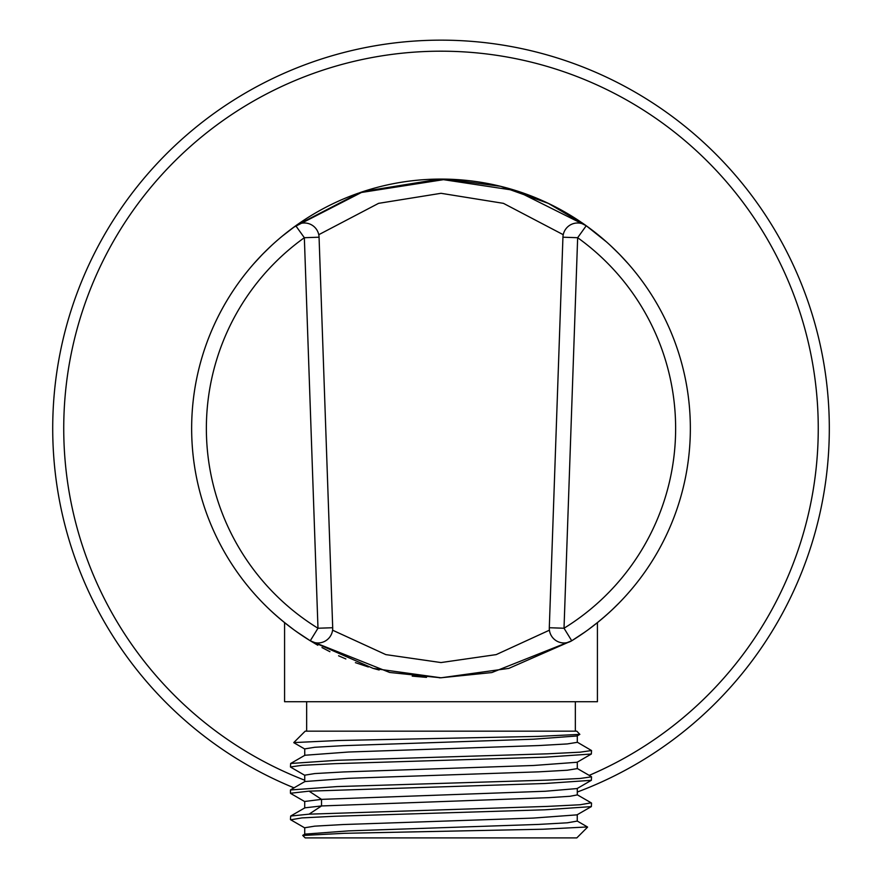 <?xml version="1.0" encoding="UTF-8"?>
<svg xmlns="http://www.w3.org/2000/svg" width="882" height="882" viewBox="0 0 882 882"><rect width="100%" height="100%" fill="white"/><g stroke="black" fill="none" stroke-linecap="round" stroke-linejoin="round"><path stroke-width="1.32" d="M599.936 236.299L586.232 225.748A249.352 249.352 0 0 1 571.734 640.773L585.45 631.699M596.695 623.21L605.383 615.945M605.526 615.812L611.623 610.278M611.656 610.256L615.79 606.287M616.099 605.978L618.249 603.828M618.359 603.718L612.891 609.076M619.021 603.045L617.576 604.512M617.411 604.677L614.578 607.466M614.269 607.764L609.451 612.306M609.297 612.439L602.053 618.811M600.278 620.3L592.197 626.727M580.61 635.051L576.2 637.962M571.613 640.85L508.826 668.391L441.022 677.795L373.185 668.402L310.387 640.85M571.701 640.795L491.836 672.558L440.735 677.795L389.668 672.459L310.354 640.828L301.236 634.952M289.737 626.683L281.656 620.244M279.914 618.778L272.681 612.417M272.483 612.24L267.709 607.742M267.444 607.489L264.578 604.666M264.402 604.49L262.979 603.045M264.754 604.832L263.63 603.707M263.751 603.828L265.967 606.033M266.232 606.298L265.482 605.57M270.399 610.3L276.639 615.967M276.694 616.011L285.316 623.221M296.55 631.688L310.266 640.773A14.718 14.718 0 0 0 332.701 627.73L319.063 237.203A14.718 14.718 0 0 0 295.768 225.748L282.053 236.31M588.184 629.726L598.79 621.523L597.423 622.637L597.423 701.719L284.577 701.719L284.577 622.637L283.21 621.523L293.816 629.726M283.045 621.391L279.98 618.833L283.045 621.391M294.621 630.31L302.46 635.768M310.277 640.784L317.796 645.238M321.974 647.553L329.923 651.688M338.578 655.789L345.865 658.942M355.402 662.647L368.367 666.979M372.843 668.302L379.139 670M412.203 676.13L426.524 677.376M439.291 677.795L441 677.795M579.617 635.724L587.423 630.288M598.955 621.391L602.02 618.833L598.955 621.391M271.028 246.001L262.836 253.983M261.756 255.096L253.564 263.994M253.222 264.38L256.916 260.245M251.932 265.868L253.321 264.269M253.608 263.939L257.081 260.069M257.246 259.881L262.66 254.159M262.924 253.895L271.094 245.935M280.167 237.886L284.434 234.369M293.662 227.269L363.417 191.46L439.655 179.09L515.915 190.6L586.221 225.737L606.386 241.833M610.873 245.902L618.778 253.597M619.076 253.895L624.754 259.881M625.14 260.3L628.392 263.939M628.601 264.181L630.421 266.276M630.509 266.375L628.767 264.357M628.436 263.994L620.189 255.041M619.164 253.983L610.972 245.99M332.701 627.73L317.983 628.238L310.266 640.773A249.352 249.352 0 0 1 358.555 193.114M359.647 192.728A249.352 249.352 0 0 1 580.885 222.021M581.492 222.429A249.352 249.352 0 0 1 586.232 225.748L577.655 237.71L564.017 628.238A234.634 234.634 0 0 0 577.655 237.71L562.937 237.203L549.299 627.73A14.718 14.718 0 0 0 571.734 640.773L564.017 628.238L549.299 627.73M577.291 792.036A388.289 388.289 0 0 0 441 40.153A388.289 388.289 0 0 0 294.015 787.835M571.734 640.773A249.352 249.352 0 0 0 586.232 225.748A14.718 14.718 0 0 0 562.937 237.203L562.606 246.684M549.42 630.189L496.202 654.609L441.011 662.558L385.82 654.609L332.58 630.189M310.266 640.773A249.352 249.352 0 0 1 295.768 225.748L304.345 237.71L319.063 237.203L319.394 246.684M318.755 234.7L378.587 203.345L441.011 193.301L503.435 203.345L563.245 234.7M441 731.167L305.194 731.167L293.772 742.589L338.214 740.505L537.954 736.404L579.849 734.386L576.806 731.167L441 731.167M577.148 742.115L591.535 750.538L580.08 752.181L547.446 753.823L337.189 760.295L290.652 763.481L290.465 766.965L301.931 765.322L334.554 763.68L544.856 757.208L591.359 754.022L591.535 750.538M304.698 801.462L321.533 799.368L545.297 791.253L577.115 788.552L591.348 780.305M304.698 775.179L314.775 773.569L343.429 771.948L533.489 765.488L577.115 762.257L591.348 754.011M304.698 748.895L314.742 747.274L343.352 745.665L533.434 739.204L577.104 735.974L579.838 734.375M309.064 791.154L544.867 783.503L591.359 780.316L591.535 776.833L580.069 778.475L547.446 780.118L337.222 786.579L290.465 789.974L290.465 793.26L309.064 791.154L321.533 799.368L321.533 805.95L548.593 797.67L569.893 796.292L577.302 794.914M591.194 802.829L580.069 804.759L547.446 806.402L309.064 814.163L321.533 805.95L304.896 807.824L290.652 816.059L309.064 814.163M304.896 781.529L348.622 778.299L538.615 771.849L567.236 770.229L577.302 768.619L577.302 762.048M290.674 763.492L304.907 755.257L348.611 752.015L538.704 745.555L567.291 743.934L577.302 742.324L577.302 735.742M290.74 819.797L301.931 817.901L334.554 816.258L544.822 809.797L591.359 806.611L591.535 803.116M290.465 819.554L290.652 816.059M587.445 826.952L543.323 829.212L344.52 833.303L302.747 835.463L305.194 837.9L576.806 837.9L587.588 827.129M304.698 827.768L314.642 826.158L343.208 824.538L533.378 818.077L577.104 814.847M302.802 835.32L304.885 834.118L348.588 830.877L538.682 824.416L567.291 822.807L577.258 821.087M589.176 775.377A377.253 377.253 0 0 0 441 51.189A377.253 377.253 0 0 0 304.731 780.228M317.983 628.238L304.345 237.71A234.634 234.634 0 0 0 317.983 628.238M276.816 616.121L279.296 618.26M294.147 629.968L299.825 633.982M578.835 636.242L584.204 632.581M596.938 623.023L599.165 621.215M604.424 616.772L607.092 614.434M603.674 617.433L606.298 615.14M612.097 609.837L619.241 602.814M251.293 266.618L253.542 264.005M255.504 261.8L259.793 257.147M287.124 232.231L290.641 229.518M295.856 225.682L359.547 192.772L446.755 179.156L500.733 186.345L548.295 203.345L586.133 225.671M629.186 264.854L630.972 266.915M287.433 231.988L281.689 236.619M271.491 245.56L268.525 248.36M264.843 251.954L261.215 255.659M306.66 731.167L306.66 701.719M575.34 731.167L575.34 701.719M290.652 767.153L304.896 775.399M293.827 742.699L304.896 749.105M577.126 794.704L591.359 802.929M304.896 781.54L290.663 789.776M577.137 768.409L591.381 776.645M290.641 819.742L304.885 827.978M591.315 806.6L577.082 814.825M290.63 793.436L304.874 801.672M304.72 834.35L304.72 827.768M577.258 821.186L577.258 814.615M304.709 808.044L304.709 801.462M587.533 827.007L577.115 820.977M577.291 794.914L577.291 788.332M304.731 781.75L304.731 775.179M304.742 755.466L304.742 748.895"/></g></svg>
